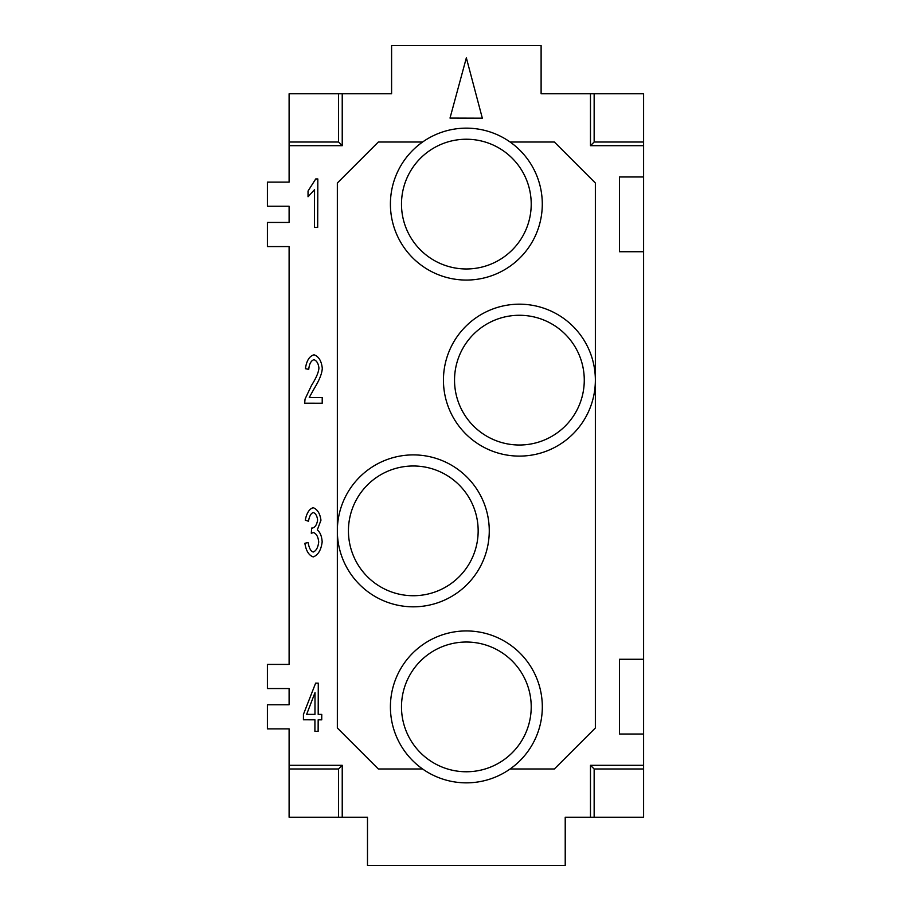 <?xml version="1.0" encoding="UTF-8"?>
<svg xmlns="http://www.w3.org/2000/svg" width="911" height="911" viewBox="0 0 911 911"><rect width="100%" height="100%" fill="white"/><g stroke="black" fill="none" stroke-linecap="round" stroke-linejoin="round"><path stroke-width="1.37" d="M422.602 142.014A75.966 75.966 0 0 0 466.352 280.064A75.966 75.966 0 0 0 510.103 142.014A75.966 75.966 0 0 0 422.602 142.014L378.338 142.014L337.343 183.009L337.343 727.991L378.338 768.986L422.602 768.986A75.966 75.966 0 0 0 542.318 706.89A75.966 75.966 0 0 0 466.352 630.936A75.966 75.966 0 0 0 422.602 768.986M289.106 246.574L267.401 246.574L267.401 222.455L289.106 222.455L289.106 206.25L267.401 206.25L267.401 182.132L289.106 182.132A4.828 4.828 0 0 0 289.106 181.938L289.106 145.692L342.229 145.692L342.229 93.776L391.593 93.776L391.593 45.55L541.111 45.55L541.111 93.776L590.476 93.776L590.476 145.692L643.599 145.692L643.599 176.973L619.48 176.973L619.48 251.732L643.599 251.732L643.599 659.268L619.48 659.268L619.48 734.027L643.599 734.027L643.599 765.308L590.476 765.308L590.476 817.224L565.219 817.224L565.219 865.45L367.486 865.45L367.486 817.224L338.539 817.224L338.539 768.986L289.106 768.986L289.106 729.062A4.828 4.828 0 0 0 289.106 728.868L267.401 728.868L267.401 704.75L289.106 704.75L289.106 688.545L267.401 688.545L267.401 664.426L289.106 664.426A4.828 4.828 0 0 0 289.106 664.233L289.106 246.767A4.828 4.828 0 0 0 289.106 246.574M595.361 380.138A75.966 75.966 0 0 0 519.407 304.183A75.966 75.966 0 0 0 443.441 380.138A75.966 75.966 0 0 0 519.407 456.104A75.966 75.966 0 0 0 595.361 380.138M337.343 530.862A75.966 75.966 0 0 0 413.298 606.817A75.966 75.966 0 0 0 489.264 530.862A75.966 75.966 0 0 0 413.298 454.896A75.966 75.966 0 0 0 337.343 530.862M289.106 142.014L289.106 93.776L338.539 93.776L338.539 142.014L289.106 142.014L289.106 145.692M450.011 118.077L482.329 118.179L466.352 57.837L450.011 118.077M311.676 528.05L311.289 533.231L313.566 532.582C316.436 533.675 318.155 536.795 318.725 541.965C318.053 547.454 316.231 550.802 313.259 552.02C310.833 551.371 309.114 548.206 308.1 542.523L304.866 543.286C306.062 550.836 308.852 555.38 313.236 556.917C318.144 555.05 321.116 550.028 322.175 541.863C321.731 536.067 320.103 532.104 317.29 529.974L320.957 520.215C320.046 513.565 317.472 509.397 313.236 507.689C309.319 508.862 306.665 513.03 305.265 520.158L308.499 521.24C309.353 516.15 310.947 513.246 313.293 512.54C315.696 513.428 317.13 515.945 317.609 520.09C316.846 524.816 315.035 527.492 312.188 528.129L311.676 528.05M322.278 368.203C322.107 373.282 319.476 379.955 314.386 388.245L309.25 397.492L322.221 397.538L322.209 403.231L304.673 403.186L305.048 399.064L311.528 385.376C316.151 378.076 318.622 372.303 318.93 368.044C318.394 363.5 316.743 360.71 313.953 359.686C311.05 360.642 309.307 363.853 308.738 369.342L305.401 368.704C306.563 360.665 309.444 356.03 314.044 354.8C318.702 356.417 321.446 360.893 322.278 368.203M321.731 719.838L321.754 714.395L318.19 714.395L318.281 683.148L315.639 683.136L303.443 714.349L303.431 719.781L314.933 719.815L314.899 731.362L318.133 731.374L318.167 719.827L321.731 719.838M314.557 189.647L314.443 227.363L317.677 227.374L317.825 178.955L315.73 178.955L308.043 191.025L308.032 196.753L314.557 189.647M510.103 142.014L554.366 142.014L595.361 183.009L595.361 727.991L554.366 768.986L510.103 768.986M342.229 817.224L342.229 765.308L289.106 765.308M342.229 765.308L338.539 768.986M338.539 142.014L342.229 145.692M643.599 176.973L643.599 251.732M643.599 145.692L643.599 142.014L594.154 142.014L590.476 145.692M338.539 93.776L342.229 93.776M643.599 142.014L643.599 93.776L590.476 93.776M338.539 817.224L289.106 817.224L289.106 768.986M643.599 659.268L643.599 734.027M594.154 93.776L594.154 142.014M590.476 817.224L643.599 817.224L643.599 765.308M590.476 765.308L594.154 768.986L643.599 768.986M594.154 817.224L594.154 768.986M466.352 139.235A64.863 64.863 0 0 1 531.215 204.11A64.863 64.863 0 0 1 466.352 268.973A64.863 64.863 0 0 1 401.489 204.11A64.863 64.863 0 0 1 466.352 139.235M466.352 642.027A64.863 64.863 0 0 1 531.215 706.89A64.863 64.863 0 0 1 466.352 771.765A64.863 64.863 0 0 1 401.489 706.89A64.863 64.863 0 0 1 466.352 642.027M413.298 465.988A64.863 64.863 0 0 1 478.161 530.862A64.863 64.863 0 0 1 413.298 595.726A64.863 64.863 0 0 1 348.435 530.862A64.863 64.863 0 0 1 413.298 465.988M519.407 315.274A64.863 64.863 0 0 1 584.27 380.138A64.863 64.863 0 0 1 519.407 445.012A64.863 64.863 0 0 1 454.532 380.138A64.863 64.863 0 0 1 519.407 315.274M314.955 714.383L306.643 714.349L315.012 692.622L314.955 714.383"/></g></svg>
